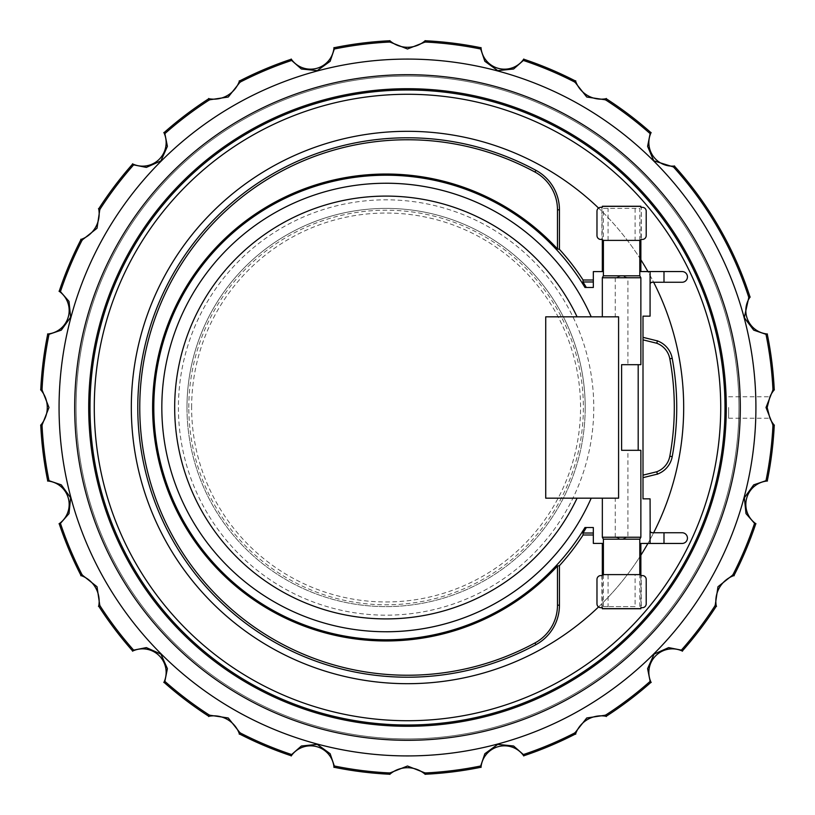 <?xml version="1.0" encoding="UTF-8"?>
<svg xmlns="http://www.w3.org/2000/svg" width="815" height="815" viewBox="0 0 815 815"><rect width="100%" height="100%" fill="white"/><g stroke="black" fill="none" stroke-linecap="round" stroke-linejoin="round"><path stroke-width="0.61" stroke-dasharray="4.08 3.06" d="M88.713 407.5A318.787 318.787 0 0 1 407.5 88.713A318.787 318.787 0 0 1 726.287 407.5A318.787 318.787 0 0 1 407.5 726.287A318.787 318.787 0 0 1 88.713 407.5M740.305 407.5A332.805 332.805 0 0 0 407.5 74.695A332.805 332.805 0 0 0 74.695 407.5A332.805 332.805 0 0 0 407.5 740.305A332.805 332.805 0 0 0 740.305 407.5M603.395 574.606L603.395 606.605L608.082 606.605L608.082 574.606L635.109 574.606L635.109 606.605L608.082 606.605M639.795 539.173L603.395 539.173M635.109 606.605L603.395 606.605M639.795 606.605L639.795 574.606M618.585 498.169L602.326 498.169L615.264 498.169L615.264 537.238L602.326 537.238M640.865 364.682L627.927 364.682L627.927 277.762L621.601 275.827L615.264 277.762L602.326 277.762M615.264 277.762L615.264 316.831L602.326 316.831L618.585 316.831M640.865 277.762L627.927 277.762M640.865 537.238L627.927 537.238L627.927 450.318L640.865 450.318M639.795 275.827L603.395 275.827M615.264 537.238L621.601 539.173L627.927 537.238M545.734 316.831L591.211 316.831A224.268 224.268 0 0 0 161.828 407.5A224.268 224.268 0 0 0 591.211 498.169L545.734 498.169M653.65 282.255A276.183 276.183 0 0 1 683.683 407.5A276.183 276.183 0 0 0 407.5 131.317A276.183 276.183 0 0 0 131.317 407.5A276.183 276.183 0 0 1 598.556 208.059M639.795 240.394L639.795 208.395L603.395 208.395L603.395 240.394M627.927 450.318L638.186 450.318L621.601 450.318L621.601 364.682L638.186 364.682L621.601 364.682L621.601 450.318L621.601 364.682L627.927 364.682M720.725 407.5A313.225 313.225 0 0 1 407.5 720.725A313.225 313.225 0 0 1 94.275 407.5A313.225 313.225 0 0 0 407.5 720.725A313.225 313.225 0 0 0 720.725 407.5A313.225 313.225 0 0 1 407.5 720.725A313.225 313.225 0 0 1 94.275 407.5A313.225 313.225 0 0 1 407.5 94.275A313.225 313.225 0 0 1 720.725 407.5A313.225 313.225 0 0 0 407.5 94.275A313.225 313.225 0 0 0 94.275 407.5A313.225 313.225 0 0 1 407.5 94.275A313.225 313.225 0 0 1 720.725 407.5A313.225 313.225 0 0 0 407.5 94.275A313.225 313.225 0 0 0 94.275 407.5A313.225 313.225 0 0 1 407.5 94.275A313.225 313.225 0 0 1 720.725 407.5M76.08 407.5A331.42 331.42 0 0 0 407.5 738.92A331.42 331.42 0 0 0 738.92 407.5A331.42 331.42 0 0 1 407.5 738.92A331.42 331.42 0 0 1 76.08 407.5A331.42 331.42 0 0 0 407.5 738.92A331.42 331.42 0 0 0 738.92 407.5A331.42 331.42 0 0 1 407.5 738.92A331.42 331.42 0 0 1 76.08 407.5A331.42 331.42 0 0 1 407.5 76.08A331.42 331.42 0 0 1 738.92 407.5A331.42 331.42 0 0 0 407.5 76.08A331.42 331.42 0 0 0 76.08 407.5A331.42 331.42 0 0 1 407.5 76.08A331.42 331.42 0 0 1 738.92 407.5A331.42 331.42 0 0 0 407.5 76.08A331.42 331.42 0 0 0 76.08 407.5M744.37 497.761L746 513.613L754.558 523.362A365.884 365.884 0 0 1 732.817 574.972L717.974 586.749L715.183 605.494A365.884 365.884 0 0 1 681.371 650.136L668.646 647.599L654.099 654.099L647.599 668.646L650.136 681.371A365.884 365.884 0 0 1 605.494 715.183L586.749 717.974L574.972 732.817A365.884 365.884 0 0 1 523.362 754.558L513.613 746L497.761 744.37L484.854 753.712L480.687 765.988A365.884 365.884 0 0 1 425.124 772.966L407.5 766.008L389.876 772.966A365.884 365.884 0 0 1 334.313 765.988L330.146 753.712L317.239 744.37L301.387 746L291.638 754.558A365.884 365.884 0 0 1 240.028 732.817L228.251 717.974L209.506 715.183A365.884 365.884 0 0 1 164.864 681.371L167.401 668.646L160.901 654.099L146.354 647.599L133.629 650.136A365.884 365.884 0 0 1 99.817 605.494L97.026 586.749L82.183 574.972A365.884 365.884 0 0 1 60.442 523.362L69 513.613L70.63 497.761L61.288 484.854L49.012 480.687A365.884 365.884 0 0 1 42.034 425.124L48.992 407.5L42.034 389.876A365.884 365.884 0 0 1 49.012 334.313L61.288 330.146L70.63 317.239L69 301.387L60.442 291.638A365.884 365.884 0 0 1 82.183 240.028L97.026 228.251L99.817 209.506A365.884 365.884 0 0 1 133.629 164.864L146.354 167.401L160.901 160.901L167.401 146.354L164.864 133.629A365.884 365.884 0 0 1 209.506 99.817L228.251 97.026L240.028 82.183A365.884 365.884 0 0 1 291.638 60.442L301.387 69L317.239 70.63L330.146 61.288L334.313 49.012A365.884 365.884 0 0 1 389.876 42.034L407.5 48.992L425.124 42.034A365.884 365.884 0 0 1 480.687 49.012L484.854 61.288L497.761 70.63L513.613 69L523.362 60.442A365.884 365.884 0 0 1 574.972 82.183L586.749 97.026L605.494 99.817A365.884 365.884 0 0 1 650.136 133.629L647.599 146.354L654.099 160.901L673.465 166.953A358.61 358.61 0 0 1 748.802 297.444L744.37 317.239L753.712 330.146L765.988 334.313A365.884 365.884 0 0 1 772.966 389.876L766.008 407.5L772.966 425.124A365.884 365.884 0 0 1 765.988 480.687L753.712 484.854L744.37 497.761M754.384 523.312L755.963 523.75M728.641 407.5L728.641 418.207L728.641 407.5M772.824 425.124L774.362 425.155M765.866 334.344L767.384 333.946M673.363 167.044L674.514 165.924M605.413 99.95L606.309 98.472M523.312 60.616L523.75 59.037M425.124 42.176L425.155 40.638M334.354 49.185L333.946 47.596M240.109 82.335L239.274 80.817M165.007 133.772L163.805 132.55M99.95 209.587L98.472 208.691M60.616 291.689L59.037 291.25M42.176 389.876L40.638 389.845M49.185 480.646L47.596 481.054M82.335 574.891L80.817 575.726M133.772 649.993L132.55 651.195M209.587 715.05L208.691 716.528M291.689 754.384L291.25 755.963M389.876 772.824L389.845 774.362M480.646 765.815L481.054 767.404M574.891 732.665L575.726 734.183M649.993 681.228L651.195 682.45M715.05 605.413L716.528 606.309M653.864 161.136L653.864 161.136A348.402 348.402 0 0 0 161.136 161.136A348.402 348.402 0 0 0 581.706 709.223A348.402 348.402 0 0 0 653.864 161.136L654.099 160.901M598.556 606.941A276.183 276.183 0 0 1 131.317 407.5A276.183 276.183 0 0 0 407.5 683.683A276.183 276.183 0 0 0 683.683 407.5A276.183 276.183 0 0 0 407.5 131.317A276.183 276.183 0 0 0 131.317 407.5A276.183 276.183 0 0 0 407.5 683.683A276.183 276.183 0 0 0 683.683 407.5A276.183 276.183 0 0 1 653.65 532.745M178.414 407.5A207.672 207.672 0 0 0 386.086 615.172A207.672 207.672 0 0 0 593.768 407.5A207.672 207.672 0 0 0 386.086 199.828A207.672 207.672 0 0 0 178.414 407.5M186.981 407.5A199.105 199.105 0 0 0 386.086 606.605A199.105 199.105 0 0 0 585.201 407.5A199.105 199.105 0 0 1 386.086 606.605A199.105 199.105 0 0 1 186.981 407.5A199.105 199.105 0 0 1 386.086 208.395A199.105 199.105 0 0 1 585.201 407.5A199.105 199.105 0 0 0 386.086 208.395A199.105 199.105 0 0 0 186.981 407.5A199.105 199.105 0 0 0 386.086 606.605A199.105 199.105 0 0 0 585.201 407.5A199.105 199.105 0 0 0 386.086 208.395A199.105 199.105 0 0 0 186.981 407.5A199.105 199.105 0 0 1 386.086 208.395A199.105 199.105 0 0 1 585.201 407.5A199.105 199.105 0 0 1 386.086 606.605A199.105 199.105 0 0 1 186.981 407.5M188.805 407.5A197.291 197.291 0 0 1 386.086 210.209A197.291 197.291 0 0 1 583.377 407.5A197.291 197.291 0 0 1 386.086 604.791A197.291 197.291 0 0 1 188.805 407.5M750.177 297.057L748.659 297.485M734.183 575.726L732.665 574.891M682.45 651.195L681.228 649.993M606.309 716.528L605.413 715.05M523.75 755.963L523.312 754.384M425.155 774.362L425.124 772.824M333.946 767.404L334.354 765.815M239.274 734.183L240.109 732.665M163.805 682.45L165.007 681.228M98.472 606.309L99.95 605.413M59.037 523.75L60.616 523.312M40.638 425.155L42.176 425.124M47.596 333.946L49.185 334.354M80.817 239.274L82.335 240.109M132.55 163.805L133.772 165.007M208.691 98.472L209.587 99.95M291.25 59.037L291.689 60.616M389.845 40.638L389.876 42.176M481.054 47.596L480.646 49.185M575.726 80.817L574.891 82.335M651.154 132.59L650.024 133.742M774.362 389.845L772.824 389.876M767.404 481.054L765.815 480.646M603.395 208.395L639.795 208.395M640.865 271.548L682.104 271.548A5.348 5.348 0 0 1 687.442 276.906A5.348 5.348 0 0 1 682.104 282.255L652.02 282.265M652.02 532.735L682.104 532.745A5.348 5.348 0 0 1 687.442 538.094A5.348 5.348 0 0 1 682.104 543.452L640.865 543.452M602.326 240.394L601.898 207.316L601.898 239.437L600.828 239.437A3.851 3.851 0 0 1 596.977 235.586L596.977 211.177L596.977 235.586A3.851 3.851 0 0 0 600.828 239.437L602.326 239.437L602.326 240.394L608.082 240.394L608.082 208.395M635.109 208.395L635.109 240.394L608.082 240.394M640.865 259.791A276.183 276.183 0 0 1 647.905 271.548M650.818 282.764L650.176 283.722M650.176 531.278L650.818 532.236M635.109 240.394L640.865 240.394L640.865 239.437L642.363 239.437A3.851 3.851 0 0 0 646.214 235.586L646.214 211.177A3.851 3.851 0 0 0 642.363 207.316L640.865 207.316L640.865 206.358L602.326 206.358L602.326 207.316L600.828 207.316L602.326 207.316L602.326 206.358M640.865 206.358L640.865 207.316L640.865 206.246L602.326 206.246L602.326 207.316L600.828 207.316A3.851 3.851 0 0 0 596.977 211.177A3.851 3.851 0 0 1 600.828 207.316A3.851 3.851 0 0 0 596.977 211.177L596.977 235.586A3.851 3.851 0 0 0 600.828 239.437L602.326 239.437L602.326 271.609L593.33 271.609L593.33 287.461L584.966 287.461M650.075 271.609L640.865 271.609L640.865 239.437L642.363 239.437A3.851 3.851 0 0 0 646.214 235.586L646.214 211.177A3.851 3.851 0 0 0 642.363 207.316L640.865 207.316L642.363 207.316A3.851 3.851 0 0 1 646.214 211.177L646.214 235.586A3.851 3.851 0 0 1 642.363 239.437L641.293 239.437L641.293 207.316L640.865 240.394M608.082 574.606L602.326 574.606L602.326 575.563L600.828 575.563A3.851 3.851 0 0 0 596.977 579.414L596.977 603.823A3.851 3.851 0 0 0 600.828 607.684L602.326 607.684L602.326 608.642L640.865 608.642L640.865 607.684L642.363 607.684A3.851 3.851 0 0 0 646.214 603.823L646.214 579.414A3.851 3.851 0 0 0 642.363 575.563A3.851 3.851 0 0 1 646.214 579.414L646.214 603.823A3.851 3.851 0 0 1 642.363 607.684L641.293 607.684L641.293 575.563L642.363 575.563L640.865 575.563L640.865 574.606L640.865 608.642M647.905 543.452A276.183 276.183 0 0 1 640.865 555.209M615.264 498.169L591.211 498.169M591.211 316.831L615.264 316.831M650.075 530.616L650.075 498.851L643.004 498.851L643.004 316.149L650.075 316.149L650.075 284.384M584.966 527.539L593.33 527.539L593.33 543.391L602.326 543.391L602.326 575.563L600.828 575.563A3.851 3.851 0 0 0 596.977 579.414L596.977 603.823L596.977 579.414A3.851 3.851 0 0 1 600.828 575.563L601.898 575.563L601.898 607.684L600.828 607.684L602.326 607.684L602.326 608.754L640.865 608.754L640.865 607.684L642.363 607.684A3.851 3.851 0 0 0 646.214 603.823L646.214 579.414A3.851 3.851 0 0 0 642.363 575.563L640.865 575.563L640.865 543.391L650.075 543.391M640.865 574.606L635.109 574.606M602.326 608.642L602.326 574.606M600.828 607.684A3.851 3.851 0 0 1 596.977 603.823A3.851 3.851 0 0 0 600.828 607.684M191.627 407.5A194.459 194.459 0 0 1 386.086 213.041A194.459 194.459 0 0 1 580.555 407.5A194.459 194.459 0 0 1 386.086 601.959A194.459 194.459 0 0 1 191.627 407.5M89.996 407.5A317.504 317.504 0 0 0 407.5 725.004A317.504 317.504 0 0 0 725.004 407.5A317.504 317.504 0 0 0 407.5 89.996A317.504 317.504 0 0 0 89.996 407.5M728.641 418.207L769.931 418.207M728.641 396.793L769.931 396.793"/><path stroke-width="1.22" d="M88.713 407.5A318.787 318.787 0 0 1 407.5 88.713A318.787 318.787 0 0 1 726.287 407.5A318.787 318.787 0 0 1 407.5 726.287A318.787 318.787 0 0 1 88.713 407.5M603.395 240.394L603.395 275.827L602.326 277.762L602.326 316.831L545.734 316.831L545.734 498.169L602.346 498.169L602.326 537.238L603.395 539.173L603.395 574.606M639.795 574.606L639.795 539.173L640.865 537.238L640.865 450.318L621.601 450.318L621.601 364.682L640.865 364.682L640.865 277.762L639.795 275.827L639.795 240.394M593.33 281.98L582.959 281.98L583.092 280.014L593.33 280.014L593.33 287.461L584.966 287.461A232.295 232.295 0 0 0 153.801 407.5A232.295 232.295 0 0 0 584.966 527.539L593.33 527.539L593.33 534.986L583.092 534.986L582.959 533.02A233.477 233.477 0 0 0 586.342 527.539M583.092 534.986A234.659 234.659 0 0 1 559.447 565.651L559.447 605.178A44.907 44.907 0 0 1 535.934 644.665A269.704 269.704 0 0 1 170.335 535.934A269.704 269.704 0 0 1 535.934 170.335A44.907 44.907 0 0 1 559.447 209.822L559.447 249.349L557.48 248.962A233.477 233.477 0 0 0 152.619 407.5A233.477 233.477 0 0 0 557.48 566.038L559.447 565.651M640.865 543.452L640.865 575.563L642.363 575.563A3.851 3.851 0 0 1 646.214 579.414L646.214 603.823A3.851 3.851 0 0 1 642.363 607.684L640.865 607.684L640.865 608.754L602.326 608.754L602.326 607.684L600.828 607.684A3.851 3.851 0 0 1 598.556 606.941A276.183 276.183 0 0 1 131.317 407.5A276.183 276.183 0 0 1 598.556 208.059A3.851 3.851 0 0 1 600.828 207.316L602.326 207.316L602.326 206.246L640.865 206.246L640.865 207.316L642.363 207.316A3.851 3.851 0 0 1 646.214 211.177L646.214 235.586A3.851 3.851 0 0 1 642.363 239.437L640.865 239.437L640.865 271.548L682.104 271.548A5.348 5.348 0 0 1 687.442 276.906A5.348 5.348 0 0 1 682.104 282.255L653.65 282.255A276.183 276.183 0 0 1 653.65 532.745L682.104 532.745A5.348 5.348 0 0 1 687.442 538.094A5.348 5.348 0 0 1 682.104 543.452L640.865 543.452L650.075 543.391L650.075 530.616A2.139 2.139 0 0 0 652.214 532.745L653.65 532.745M720.725 407.5A313.225 313.225 0 0 0 407.5 94.275A313.225 313.225 0 0 0 94.275 407.5A313.225 313.225 0 0 0 407.5 720.725A313.225 313.225 0 0 0 720.725 407.5M386.086 183.232A224.268 224.268 0 0 1 591.211 316.831A224.268 224.268 0 0 0 161.828 407.5A224.268 224.268 0 0 0 591.211 498.169A224.268 224.268 0 0 1 386.086 631.768M638.186 364.682L638.186 450.318M557.48 248.962L557.48 209.822A42.94 42.94 0 0 0 534.997 172.067A267.738 267.738 0 0 0 172.067 534.997A267.738 267.738 0 0 0 534.997 642.933A42.94 42.94 0 0 0 557.48 605.178L557.48 566.038M740.305 407.5A332.805 332.805 0 0 1 407.5 740.305A332.805 332.805 0 0 1 74.695 407.5A332.805 332.805 0 0 1 407.5 74.695A332.805 332.805 0 0 1 740.305 407.5M653.864 161.136A348.402 348.402 0 0 0 161.136 161.136A348.402 348.402 0 0 0 581.706 709.223A348.402 348.402 0 0 0 653.864 161.136L647.599 146.354L650.136 133.629A365.884 365.884 0 0 0 605.494 99.817L586.749 97.026L574.972 82.183A365.884 365.884 0 0 0 523.362 60.442L513.613 69L497.761 70.63L484.854 61.288L480.687 49.012A365.884 365.884 0 0 0 425.124 42.034L407.5 48.992L389.876 42.034A365.884 365.884 0 0 0 334.313 49.012L330.146 61.288L317.239 70.63L301.387 69L291.638 60.442A365.884 365.884 0 0 0 240.028 82.183L228.251 97.026L209.506 99.817A365.884 365.884 0 0 0 164.864 133.629L167.401 146.354L160.901 160.901L146.354 167.401L133.629 164.864A365.884 365.884 0 0 0 99.817 209.506L97.026 228.251L82.183 240.028A365.884 365.884 0 0 0 60.442 291.638L69 301.387L70.63 317.239L61.288 330.146L49.012 334.313A365.884 365.884 0 0 0 42.034 389.876L48.992 407.5L42.034 425.124A365.884 365.884 0 0 0 49.012 480.687L61.288 484.854L70.63 497.761L69 513.613L60.442 523.362A365.884 365.884 0 0 0 82.183 574.972L97.026 586.749L99.817 605.494A365.884 365.884 0 0 0 133.629 650.136L146.354 647.599L160.901 654.099L167.401 668.646L164.864 681.371A365.884 365.884 0 0 0 209.506 715.183L228.251 717.974L240.028 732.817A365.884 365.884 0 0 0 291.638 754.558L301.387 746L317.239 744.37L330.146 753.712L334.313 765.988A365.884 365.884 0 0 0 389.876 772.966L407.5 766.008L425.124 772.966A365.884 365.884 0 0 0 480.687 765.988L484.854 753.712L497.761 744.37L513.613 746L523.362 754.558A365.884 365.884 0 0 0 574.972 732.817L586.749 717.974L605.494 715.183A365.884 365.884 0 0 0 650.136 681.371L647.599 668.646L654.099 654.099L668.646 647.599L681.371 650.136A365.884 365.884 0 0 0 715.183 605.494L717.974 586.749L732.817 574.972A365.884 365.884 0 0 0 754.558 523.362L746 513.613L744.37 497.761L753.712 484.854L765.988 480.687A365.884 365.884 0 0 0 772.966 425.124L766.008 407.5L772.966 389.876A365.884 365.884 0 0 0 765.988 334.313L753.712 330.146L744.034 317.33M769.931 396.793L767.17 407.5L769.931 396.793A27.231 27.19 0 0 1 774.25 389.845A367.178 367.178 0 0 0 767.241 333.987A23.584 23.554 -15 0 1 750.045 297.098A359.894 359.894 0 0 0 674.382 166.056A23.584 23.554 -45 0 1 651.032 132.713A367.178 367.178 0 0 0 606.166 98.707A27.231 27.19 -60 0 1 575.584 81.062A367.178 367.178 0 0 0 523.699 59.2A23.584 23.554 -75 0 1 481.013 47.759A367.178 367.178 0 0 0 425.155 40.75A27.231 27.19 -90 0 1 389.845 40.75A367.178 367.178 0 0 0 333.987 47.759A23.584 23.554 -105 0 1 291.301 59.2A367.178 367.178 0 0 0 239.416 81.062A27.231 27.19 -120 0 1 208.834 98.707A367.178 367.178 0 0 0 163.968 132.713A23.584 23.554 -135 0 1 132.713 163.968A367.178 367.178 0 0 0 98.707 208.834A27.231 27.19 -150 0 1 81.062 239.416A367.178 367.178 0 0 0 59.2 291.301A23.584 23.554 -165 0 1 47.759 333.987A367.178 367.178 0 0 0 40.75 389.845A27.231 27.19 180 0 1 40.75 425.155A367.178 367.178 0 0 0 47.759 481.013A23.584 23.554 165 0 1 59.2 523.699A367.178 367.178 0 0 0 81.062 575.584A27.231 27.19 150 0 1 98.707 606.166A367.178 367.178 0 0 0 132.713 651.032A23.584 23.554 135 0 1 163.968 682.287A367.178 367.178 0 0 0 208.834 716.293A27.231 27.19 120 0 1 239.416 733.938A367.178 367.178 0 0 0 291.301 755.8A23.584 23.554 105 0 1 333.987 767.241A367.178 367.178 0 0 0 389.845 774.25A27.231 27.19 90 0 1 425.155 774.25A367.178 367.178 0 0 0 481.013 767.241A23.584 23.554 75 0 1 523.699 755.8A367.178 367.178 0 0 0 575.584 733.938A27.231 27.19 60 0 1 606.166 716.293A367.178 367.178 0 0 0 651.032 682.287A23.584 23.554 45 0 1 682.287 651.032A367.178 367.178 0 0 0 716.293 606.166A27.231 27.19 30 0 1 733.938 575.584A367.178 367.178 0 0 0 755.8 523.699A23.584 23.554 15 0 1 767.241 481.013A367.178 367.178 0 0 0 774.25 425.155A27.231 27.19 0 0 1 769.931 418.207L767.17 407.5L769.931 418.207M755.963 523.75L754.384 523.312M774.362 425.155L772.824 425.124M767.384 333.946L765.866 334.344M674.514 165.924L673.363 167.044M744.38 317.229L748.802 297.444A358.61 358.61 0 0 0 673.465 166.953L654.099 160.901M606.309 98.472L605.413 99.95M523.75 59.037L523.312 60.616M425.155 40.638L425.124 42.176M333.946 47.596L334.354 49.185M239.274 80.817L240.109 82.335M163.805 132.55L165.007 133.772M98.472 208.691L99.95 209.587M59.037 291.25L60.616 291.689M40.638 389.845L42.176 389.876M47.596 481.054L49.185 480.646M80.817 575.726L82.335 574.891M132.55 651.195L133.772 649.993M208.691 716.528L209.587 715.05M291.25 755.963L291.689 754.384M389.845 774.362L389.876 772.824M481.054 767.404L480.646 765.815M575.726 734.183L574.891 732.665M651.195 682.45L649.993 681.228M716.528 606.309L715.05 605.413M748.659 297.485L750.177 297.057M732.665 574.891L734.183 575.726M681.228 649.993L682.45 651.195M605.413 715.05L606.309 716.528M523.312 754.384L523.75 755.963M425.124 772.824L425.155 774.362M334.354 765.815L333.946 767.404M240.109 732.665L239.274 734.183M165.007 681.228L163.805 682.45M99.95 605.413L98.472 606.309M60.616 523.312L59.037 523.75M42.176 425.124L40.638 425.155M49.185 334.354L47.596 333.946M82.335 240.109L80.817 239.274M133.772 165.007L132.55 163.805M209.587 99.95L208.691 98.472M291.689 60.616L291.25 59.037M389.876 42.176L389.845 40.638M480.646 49.185L481.054 47.596M574.891 82.335L575.726 80.817M650.024 133.742L651.154 132.59M772.824 389.876L774.362 389.845M765.815 480.646L767.404 481.054M657.491 474.218L656.737 471.763A20.589 20.589 0 0 0 669.818 456.217A266.8 266.8 0 0 0 669.818 358.783A20.589 20.589 0 0 0 656.737 343.237L643.004 339.855L643.004 337.339L657.45 340.904A23.034 23.034 0 0 1 672.212 358.335A269.245 269.245 0 0 1 672.212 456.665A23.034 23.034 0 0 1 657.45 474.096L643.004 477.661L643.004 339.855M657.491 340.782L656.737 343.237M593.33 280.014L593.33 271.609L602.326 271.609L602.326 239.437L600.828 239.437A3.851 3.851 0 0 1 596.977 235.586L596.977 211.177A3.851 3.851 0 0 1 598.556 208.059M603.395 275.827L639.795 275.827M602.346 498.169L618.585 498.169L618.585 316.831L602.346 316.831M650.176 283.722L650.075 271.548M653.65 282.255L652.214 282.255A2.139 2.139 0 0 0 650.075 284.384L650.075 271.609L640.865 271.548M652.02 282.265L650.818 282.764M643.004 475.145L656.737 471.763M650.075 284.384L650.075 316.149L643.004 316.149L643.004 337.339M643.004 477.661L643.004 498.851L650.075 498.851L650.176 531.278M650.818 532.236L652.02 532.735M650.075 543.452L650.075 530.616M582.959 533.02L593.33 533.02M586.342 287.461A233.477 233.477 0 0 0 582.959 281.98M640.865 240.394L602.326 240.394M602.326 206.358L640.865 206.358M640.865 259.791A276.183 276.183 0 0 1 647.905 271.548M598.556 606.941A3.851 3.851 0 0 1 596.977 603.823L596.977 579.414A3.851 3.851 0 0 1 600.828 575.563L602.326 575.563L602.326 543.391L593.33 543.391L593.33 534.986M647.905 543.452A276.183 276.183 0 0 1 640.865 555.209M559.447 249.349A234.659 234.659 0 0 1 583.092 280.014M602.326 537.238L640.865 537.238M603.395 539.173L639.795 539.173M602.326 277.762L640.865 277.762M602.326 608.642L640.865 608.642M640.865 574.606L602.326 574.606M577.081 316.831A211.421 211.421 0 0 0 174.675 407.5A211.421 211.421 0 0 0 577.081 498.169M535.934 644.665L534.997 642.933M725.004 407.5A317.504 317.504 0 0 1 407.5 725.004A317.504 317.504 0 0 1 89.996 407.5A317.504 317.504 0 0 1 407.5 89.996A317.504 317.504 0 0 1 725.004 407.5M672.212 456.665L669.818 456.217M672.212 358.335L669.818 358.783M663.991 271.548L663.991 282.255M663.991 543.452L663.991 532.745M559.447 209.822L557.48 209.822M535.934 170.335L534.997 172.067M559.447 605.178L557.48 605.178"/></g></svg>
